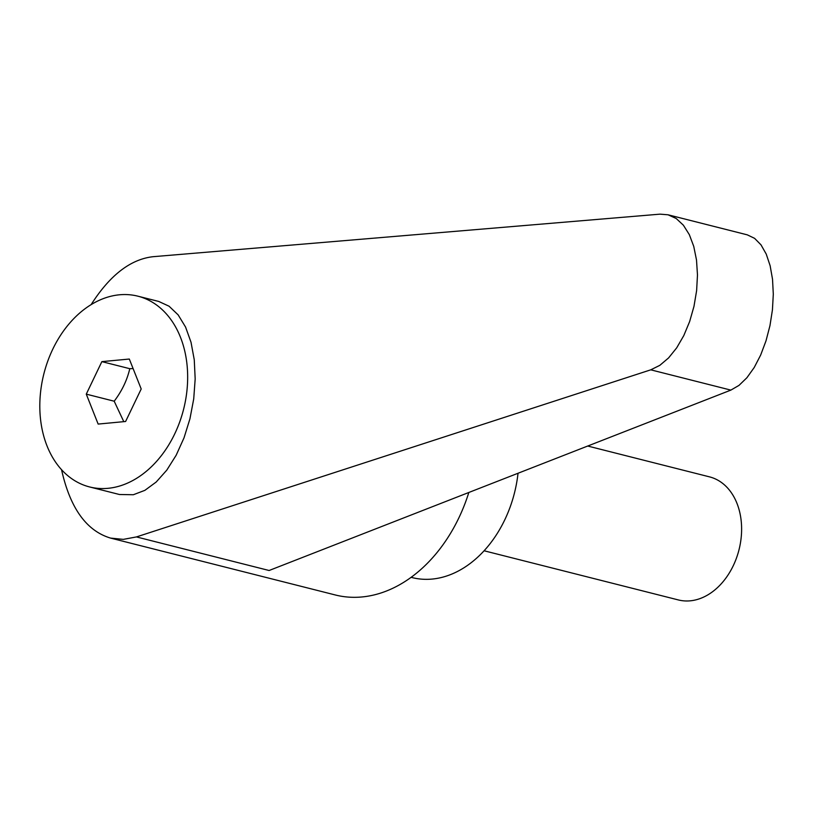 <?xml version="1.0" encoding="UTF-8"?>
<svg xmlns="http://www.w3.org/2000/svg" width="814" height="814" viewBox="0 0 814 814"><rect width="100%" height="100%" fill="white"/><g stroke="black" fill="none" stroke-linecap="round" stroke-linejoin="round"><path stroke-width="1.22" d="M587.708 446.031L709.503 476.862A63.482 46.5 104.2 0 1 741.473 533.933A63.482 46.5 104.2 0 1 678.347 599.938L484.086 550.773M119.485 294.79A98.392 72.08 -75.8 0 0 41.361 386.141A98.392 72.08 -75.8 0 0 89.591 486.945A98.392 72.08 -75.8 0 0 107.987 488.319A98.392 72.08 -75.8 0 0 186.111 396.978A98.392 72.08 -75.8 0 0 137.871 296.174A98.392 72.08 -75.8 0 0 119.485 294.79M89.591 486.945L119.455 494.505L133.333 494.739L144.882 490.343L156.186 482.03L166.768 470.166L176.17 455.23L184.005 437.881L189.937 418.834L193.722 398.901L195.177 378.937L194.261 359.778L191.015 342.226L185.561 327.045L178.144 314.876L169.068 306.217L158.72 301.445L137.871 296.174M61.549 469.698C70.096 508.078 86.437 530.881 110.582 538.095L123.311 539.377L136.447 536.925L650.762 369.831L659.828 365.344L668.589 357.916L676.688 347.853L683.801 335.572L689.641 321.55L693.976 306.369L696.621 290.629L697.476 274.969L696.509 260.032L693.752 246.398L689.326 234.636L683.394 225.213L676.21 218.508L668.06 214.794L660.012 214.153L153.093 256.695C130.494 259.259 109.839 275.244 91.117 304.639M123.789 421.662L114.194 401.21C121.917 391.005 127.106 380.169 129.782 368.691L133.109 368.6M668.06 214.794L747.323 234.859L754.598 238.349L760.998 244.851L766.249 254.11L770.136 265.73L772.527 279.273L773.3 294.169L772.435 309.819L769.973 325.6L765.994 340.873L760.673 355.026L754.232 367.48L746.906 377.737L739.01 385.378L730.86 390.11L269.108 570.502L136.447 536.925M411.121 577.33L412.108 577.574A107.122 78.47 -75.8 0 0 518.03 473.26M110.582 538.095L335.276 594.963A142.826 104.63 -75.8 0 0 468.833 492.47M98.148 424.074L86.274 394.139L101.862 361.63L129.314 359.045L141.198 388.98L125.61 421.489L98.148 424.074M101.862 361.63L129.782 368.691M86.274 394.139L114.194 401.21M730.86 390.11L650.762 369.831"/></g></svg>
